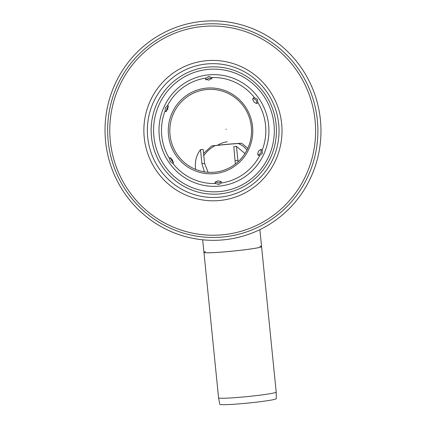 <?xml version="1.0" encoding="UTF-8"?>
<svg xmlns="http://www.w3.org/2000/svg" width="426" height="426" viewBox="0 0 426 426"><rect width="100%" height="100%" fill="white"/><g stroke="black" fill="none" stroke-linecap="round" stroke-linejoin="round"><path stroke-width="0.64" d="M217.398 145.287L220.838 143.509L224.135 142.348L227.191 141.805M257.453 99.327L257.821 102.453L257.352 103.145L256.271 103.443L253.907 102.038L252.719 99.423L253.241 98.039L254.551 97.751L257.453 99.327M256.761 103.417L256.361 100.206L253.555 98.55L252.852 98.56M257.975 154.952L258.678 154.835L261.138 152.689L260.968 149.494M211.956 78.932L209.262 78.001L205.95 79.87M215.236 181.753L218.815 182.967L221.296 181.577M214.432 172.216A41.519 40.837 -96.5 0 0 244.013 107.011A41.519 40.837 -96.5 0 0 173.563 113.369A41.519 40.837 -96.5 0 0 214.432 172.216M168.44 106.479L166.944 108.279L166.566 111.404M170.789 157.764L171.721 160.762L173.515 162.263M208.958 76.462L211.679 77.532L211.908 77.979L208.99 80.136L205.476 79.247L206.04 78.043L208.958 76.462M165.384 107.634L167.519 105.605L168.057 105.547L167.823 108.992L165.565 111.612L165.15 110.819L165.384 107.634M170.304 161.672L169.5 158.594L169.756 157.764L172.445 159.926L173.318 163.27L172.77 163.302L170.304 161.672M218.794 184.538L215.641 183.521L214.912 182.733L217.484 180.991C220.311 180.949 221.579 181.62 221.275 183.01L218.794 184.538M262.368 153.365L259.801 155.447L258.449 155.405L257.698 154.159L258.396 151.379L260.467 149.558L261.308 149.537L262.166 150.234L262.368 153.365M214.416 173.648A42.941 42.238 -96.5 0 0 245.009 106.212A42.941 42.238 -96.5 0 0 172.147 112.789A42.941 42.238 -96.5 0 0 214.416 173.648M221.419 182.536L221.275 183.01A53.037 52.164 -96.5 0 0 259.801 155.447M222.947 239.902A109.754 107.948 -96.5 0 0 301.134 67.548A109.754 107.948 -96.5 0 0 114.919 84.353A109.754 107.948 -96.5 0 0 222.947 239.902M203.569 153.381L211.69 145.953L215.013 145.649A27.317 1.518 174.3 0 1 238.342 143.546L241.664 143.248L247.804 148.296M211.69 145.953A28.957 1.608 174.3 0 1 241.664 143.248M244.961 153.557L236.457 146.379L233.799 146.624L235.349 164.042M246.974 150.032C244.71 147.14 241.83 144.978 238.342 143.546M204.427 171.864L201.924 163.696L204.581 163.456L203.17 149.388L200.508 149.627C196.514 154.771 194.842 160.969 195.486 168.217L195.603 169.394M215.013 145.649C210.561 148.11 206.818 151.39 203.782 155.501M236.457 146.379L238.038 161.789M204.581 163.456L208.096 172.285M237.873 160.453L235.216 160.693M201.924 163.696L200.508 149.627M259.887 246.228A28.957 1.608 174.3 0 1 261.569 246.595A28.957 1.608 174.3 0 1 227.708 251.601A28.957 1.608 174.3 0 1 203.947 252.4L202.68 239.79M276.197 392.074L276.282 398.64A28.382 1.576 174.3 0 1 248.198 403.044A28.382 1.576 174.3 0 1 219.8 404.322L218.575 397.868A28.957 1.608 174.3 0 1 218.575 397.857A28.957 1.608 174.3 0 0 247.549 396.563A28.957 1.608 174.3 0 0 276.197 392.074A28.957 1.608 174.3 0 0 276.197 392.064L261.569 246.595A28.957 1.608 174.3 0 1 232.921 251.095A28.957 1.608 174.3 0 1 203.947 252.389A28.957 1.608 174.3 0 1 205.524 251.697M166.529 109.897A54.634 53.735 83.5 0 1 167.7 107.128M172.818 161.859A54.634 53.735 83.5 0 1 170.975 159.068M226.323 129.35L226.046 129.115L226.323 129.35M262.166 150.234A53.037 52.164 -96.5 0 0 265.611 125.835A53.037 52.164 -96.5 0 0 257.821 102.453M254.551 97.751A53.037 52.164 -96.5 0 0 211.679 77.532M206.04 78.043A53.037 52.164 -96.5 0 0 167.519 105.605M165.15 110.819A53.037 52.164 -96.5 0 0 169.5 158.594M172.77 163.302A53.037 52.164 -96.5 0 0 215.641 183.521M268.689 125.553A55.875 54.954 -96.5 0 0 182.2 84.774A55.875 54.954 -96.5 0 0 190.97 181.151A55.875 54.954 -96.5 0 0 268.689 125.553M317.45 121.181A106.867 105.11 -96.5 0 0 203.08 24.202A106.867 105.11 -96.5 0 0 108.076 140.074A106.867 105.11 -96.5 0 0 222.452 237.053A106.867 105.11 -96.5 0 0 317.45 121.181M315.176 121.389A104.626 102.906 -96.5 0 0 203.202 26.439A104.626 102.906 -96.5 0 0 110.196 139.888A104.626 102.906 -96.5 0 0 222.17 234.832A104.626 102.906 -96.5 0 0 315.176 121.389M219.305 200.529A70.21 69.055 -96.5 0 0 281.719 124.403A70.21 69.055 -96.5 0 0 206.578 60.689A70.21 69.055 -96.5 0 0 144.164 136.815A70.21 69.055 -96.5 0 0 219.305 200.529M278.769 124.658A66.935 65.833 -96.5 0 0 207.132 63.921A66.935 65.833 -96.5 0 0 147.63 136.496A66.935 65.833 -96.5 0 0 219.262 197.238A66.935 65.833 -96.5 0 0 278.769 124.658M219.555 193.931A63.682 62.638 -96.5 0 0 276.165 124.882A63.682 62.638 -96.5 0 0 208.01 67.095A63.682 62.638 -96.5 0 0 151.4 136.144A63.682 62.638 -96.5 0 0 219.555 193.931M274.067 125.068A61.365 60.359 -96.5 0 0 179.08 80.28A61.365 60.359 -96.5 0 0 188.713 186.13A61.365 60.359 -96.5 0 0 274.067 125.068M259.865 229.635L261.569 246.606M203.947 252.389L218.575 397.857"/></g></svg>
